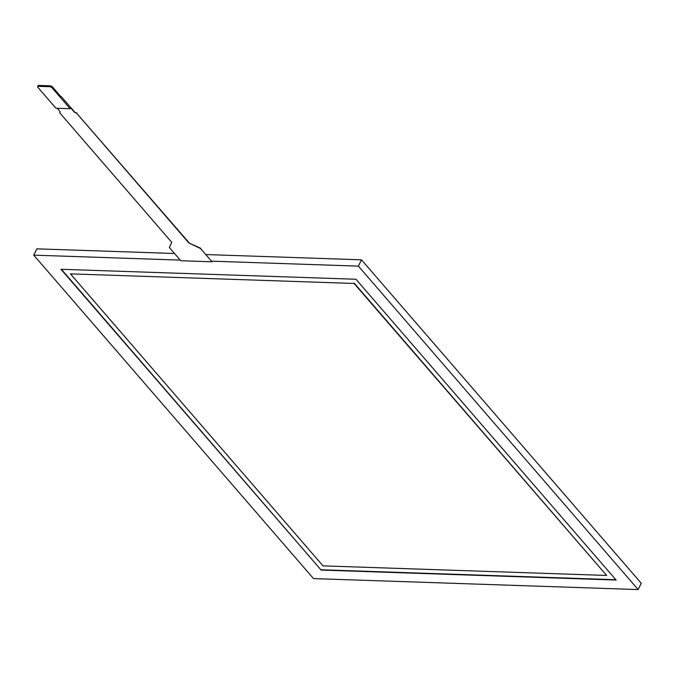<?xml version="1.0" encoding="UTF-8"?>
<svg xmlns="http://www.w3.org/2000/svg" width="675" height="675" viewBox="0 0 675 675"><rect width="100%" height="100%" fill="white"/><g stroke="black" fill="none" stroke-linecap="round" stroke-linejoin="round"><path stroke-width="1.01" d="M70.453 273.864L323.013 565.869L606.639 575.454L354.08 283.458L70.453 273.864L354.08 283.458M606.639 575.454L354.232 283.163M60.978 269.283L355.961 279.256L616.123 580.044L321.131 570.063L60.978 269.283M321.131 570.063L61.4 269.3M615.845 579.724L321.275 569.767M180.233 260.103L33.75 255.15L313.504 578.593L638.145 589.57L358.391 266.127L211.899 261.174M358.391 266.127L361.496 259.816L641.25 583.259L638.145 589.57M33.75 255.15L36.855 248.839L174.521 253.496M206.179 254.559L361.496 259.816M57.173 108.253L60.151 111.704L59.678 112.75L171.737 242.308L169.383 247.556L180.782 260.727L212.018 261.79L200.627 248.611L188.781 242.882L76.722 113.332L74.351 112.185L70.554 107.789L70.116 108.692L55.907 108.211L37.867 87.353A1.865 0.81 26.2 0 1 37.614 86.577A1.865 0.81 26.2 0 1 38.34 86.307L38.77 85.43A1.865 0.81 -153.8 0 0 38.045 85.708L37.614 86.577M60.742 96.5L52.498 86.965A1.865 0.81 -153.8 0 0 50.127 85.818L38.77 85.43M50.127 85.818L49.697 86.687L38.34 86.307M49.697 86.687A1.865 0.81 26.2 0 1 52.068 87.834L52.498 86.965M70.116 108.692L52.068 87.834M212.018 261.79L200.627 248.611M188.781 242.882L200.77 248.316M76.722 113.332L188.924 242.578M74.351 112.185L76.874 113.029M61.206 96.517L74.503 111.881"/></g></svg>
